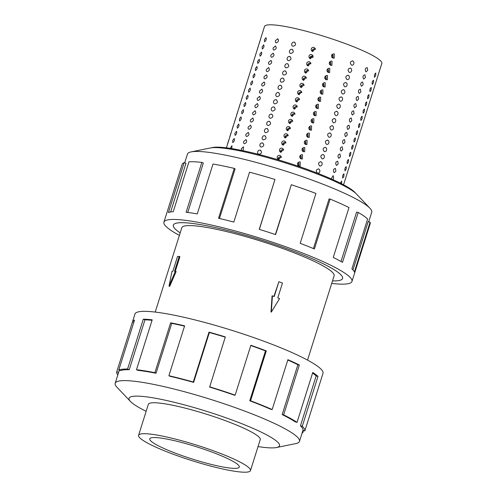<?xml version="1.0" encoding="UTF-8"?>
<svg xmlns="http://www.w3.org/2000/svg" width="497" height="497" viewBox="0 0 497 497"><rect width="100%" height="100%" fill="white"/><g stroke="black" fill="none" stroke-linecap="round" stroke-linejoin="round"><path stroke-width="0.75" d="M332.505 280.892A88.708 12.245 -162.5 0 0 342.551 278.469A88.708 12.245 -162.5 0 0 293.739 251.221A88.708 12.245 -162.5 0 0 173.347 225.122A88.708 12.245 -162.5 0 0 180.187 232.863A88.727 12.245 17.5 0 1 173.329 225.11A88.727 12.245 17.5 0 1 293.752 251.221A88.727 12.245 17.5 0 1 342.57 278.475A88.727 12.245 17.5 0 1 332.505 280.898M307.531 360.101L334.108 275.81A79.855 11.021 -162.5 0 0 290.173 251.277A79.855 11.021 -162.5 0 0 181.79 227.781L155.213 312.073M271.002 312.066L272.058 295.87L272.424 295.864L271.325 312.066L271.002 312.066M273.922 296.429L278.892 281.7L274.214 296.541L272.424 295.864M176.137 271.542L169.694 286.378L169.005 286.117L175.354 271.25L176.137 271.542M175.354 271.25L174.515 271.263L179.193 256.421L179.908 256.688L175.323 271.25M218.195 452.574A58.658 8.095 -162.5 0 0 138.576 435.316A58.658 8.095 -162.5 0 0 170.856 453.332A58.658 8.095 -162.5 0 0 250.469 470.591A58.658 8.095 -162.5 0 0 218.195 452.574M175.584 453.258A46.948 6.48 17.5 0 1 149.752 438.839A46.948 6.48 17.5 0 1 213.468 452.649A46.948 6.48 17.5 0 1 239.299 467.068A46.948 6.48 17.5 0 1 175.584 453.258M260.155 439.864A58.683 8.101 -162.5 0 0 260.248 439.652A58.683 8.101 -162.5 0 0 227.961 421.63A58.683 8.101 -162.5 0 0 148.311 404.359A58.683 8.101 -162.5 0 0 148.268 404.589M258.036 446.586A78.868 10.884 -162.5 0 0 276.487 447.53L295.783 443.591A96.617 13.332 -162.5 0 0 299.48 441.386A96.617 13.332 -162.5 0 0 246.319 411.702A96.617 13.332 -162.5 0 0 115.186 383.274A96.617 13.332 -162.5 0 0 116.944 387.206L130.494 401.495A78.868 10.884 -162.5 0 0 146.149 411.311M276.487 447.53A78.868 10.884 -162.5 0 0 236.106 421.499A78.868 10.884 -162.5 0 0 157.686 398.669A78.868 10.884 -162.5 0 0 130.494 401.495M320.528 381.174L323 373.34A98.586 13.605 -162.5 0 0 268.753 343.06A98.586 13.605 -162.5 0 0 134.948 314.048L132.475 321.882A98.586 13.605 17.5 0 1 134.494 320.124L118.771 369.998L120.609 370.625A96.617 13.332 17.5 0 1 129.239 369.7L127.574 369.054L143.298 319.18A98.586 13.605 17.5 0 1 152.2 319.838L136.476 369.712L137.961 370.346A96.617 13.332 17.5 0 1 156.015 373.253L154.896 372.675L170.62 322.808A98.586 13.605 17.5 0 1 184.623 325.833L168.893 375.707L169.732 376.217A96.617 13.332 17.5 0 1 193.637 382.379L193.29 381.994L209.013 332.12A98.586 13.605 17.5 0 1 225.334 336.916L209.635 387.076A96.617 13.332 17.5 0 1 234.659 395.277L235.143 395.152L250.867 345.278A98.586 13.605 17.5 0 1 266.28 350.888L250.556 400.762A98.586 13.605 17.5 0 1 272.17 409.547L287.9 359.679A98.586 13.605 17.5 0 1 299.349 364.991L283.625 414.865A98.586 13.605 17.5 0 1 297.044 422.332L312.768 372.458A98.586 13.605 17.5 0 1 317.993 376.428L302.269 426.296A98.586 13.605 17.5 0 1 304.829 430.967L320.553 381.093A98.586 13.605 17.5 0 1 320.528 381.174A98.586 13.605 17.5 0 1 320.503 381.249M303.499 430.551L302.785 432.8A98.586 13.605 17.5 0 1 302.108 433.036M302.269 426.296L300.437 425.799A96.617 13.332 17.5 0 1 302.946 430.377L304.829 430.967M300.437 425.799L316.16 375.931A96.617 13.332 -162.5 0 0 312.57 373.079M283.625 414.865L282.172 414.591A96.617 13.332 17.5 0 1 295.317 421.91L297.044 422.332M282.172 414.591L297.896 364.723A96.617 13.332 -162.5 0 0 287.794 360.008M250.556 400.762L249.761 400.775A96.617 13.332 17.5 0 1 270.946 409.385L272.17 409.547M211.604 147.771A76.855 10.605 17.5 0 1 313.998 171.875A76.855 10.605 17.5 0 1 355.579 193.171M317.409 173.124C315.607 170.825 316.042 169.44 318.72 168.98C319.714 169.533 320.062 170.459 319.764 171.763C319.267 172.981 318.484 173.434 317.409 173.124L317.863 173.236M318.266 168.862L318.72 168.98M319.683 165.923C317.881 163.619 318.316 162.239 320.994 161.773C321.988 162.333 322.336 163.258 322.031 164.563C321.54 165.781 320.758 166.234 319.683 165.923L320.13 166.035M320.54 161.662L320.994 161.773M321.95 158.723C320.149 156.418 320.584 155.039 323.261 154.573C324.255 155.132 324.603 156.058 324.305 157.356C323.808 158.58 323.025 159.034 321.95 158.723L322.404 158.835M322.808 154.461L323.261 154.573M324.224 151.523C322.423 149.218 322.857 147.833 325.529 147.373C326.529 147.926 326.877 148.858 326.572 150.156C326.082 151.374 325.299 151.833 324.224 151.523L324.671 151.635M325.075 147.261L325.529 147.373M326.492 144.323C324.69 142.018 325.125 140.632 327.803 140.173C328.797 140.726 329.144 141.657 328.846 142.956C328.349 144.173 327.566 144.627 326.492 144.323L326.945 144.434M327.349 140.061L327.803 140.173M328.766 137.122C326.964 134.817 327.399 133.432 330.07 132.972C331.07 133.525 331.418 134.451 331.114 135.756C330.623 136.973 329.84 137.427 328.766 137.122L329.213 137.234M329.617 132.861L330.07 132.972M331.033 129.916C329.231 127.617 329.666 126.232 332.344 125.766C333.338 126.325 333.686 127.251 333.388 128.555C332.891 129.773 332.108 130.226 331.033 129.916L331.487 130.028M331.89 125.654L332.344 125.766M333.307 122.716C331.505 120.411 331.94 119.031 334.611 118.566C335.612 119.125 335.96 120.05 335.655 121.355C335.164 122.573 334.382 123.026 333.307 122.716L333.754 122.827M334.158 118.454L334.611 118.566M335.574 115.515C333.773 113.21 334.208 111.831 336.885 111.365C337.879 111.924 338.227 112.85 337.929 114.148C337.432 115.372 336.649 115.826 335.574 115.515L336.028 115.627M336.432 111.253L336.885 111.365M337.848 108.315C336.047 106.01 336.481 104.625 339.153 104.165C340.153 104.718 340.501 105.65 340.197 106.948C339.706 108.166 338.923 108.626 337.848 108.315L338.295 108.427M338.699 104.053L339.153 104.165M340.116 101.115C338.314 98.81 338.749 97.424 341.427 96.965C342.421 97.518 342.768 98.449 342.47 99.748C341.973 100.966 341.19 101.419 340.116 101.115L340.569 101.226M340.973 96.853L341.427 96.965M342.39 93.914C340.588 91.61 341.023 90.224 343.694 89.764C344.694 90.317 345.042 91.243 344.738 92.548C344.247 93.765 343.464 94.219 342.39 93.914L342.837 94.026M343.241 89.653L343.694 89.764M344.657 86.708C342.855 84.403 343.29 83.024 345.968 82.558C346.962 83.117 347.31 84.043 347.012 85.347C346.515 86.565 345.732 87.018 344.657 86.708L345.111 86.82M345.514 82.446L345.968 82.558M346.931 79.508C345.129 77.203 345.564 75.824 348.235 75.358C349.236 75.917 349.584 76.842 349.279 78.147C348.788 79.365 348.006 79.818 346.931 79.508L347.378 79.619M347.782 75.246L348.235 75.358M349.198 72.307C347.397 70.002 347.832 68.623 350.509 68.157C351.503 68.716 351.851 69.642 351.553 70.941C351.056 72.158 350.273 72.618 349.198 72.307L349.652 72.419M350.056 68.046L350.509 68.157M351.472 65.107C349.671 62.802 350.105 61.417 352.777 60.957C353.777 61.51 354.125 62.442 353.821 63.74C353.33 64.958 352.547 65.418 351.472 65.107L351.919 65.219M352.323 60.845L352.777 60.957M331.201 178.883L333.139 175.609L333.655 178.311L332.841 179.61M334.096 172.558C332.953 170.353 333.388 168.974 335.407 168.408L335.922 171.111L334.313 172.639M336.37 165.358C335.22 163.153 335.655 161.773 337.68 161.208L338.196 163.911L336.587 165.433M338.637 158.158C337.494 155.952 337.929 154.567 339.948 154.008L340.464 156.704L338.855 158.232M340.911 150.958C339.762 148.752 340.197 147.367 342.222 146.808L342.737 149.504L341.128 151.032M343.178 143.751C342.035 141.552 342.47 140.166 344.489 139.607L345.005 142.304L343.396 143.832M345.452 136.551C344.303 134.345 344.738 132.966 346.763 132.401L347.279 135.103L345.67 136.632M347.72 129.35C346.577 127.145 347.012 125.766 349.031 125.201L349.546 127.903L347.937 129.431M349.994 122.15C348.844 119.945 349.279 118.566 351.298 118L351.82 120.703L350.211 122.225M352.261 114.95C351.118 112.744 351.553 111.359 353.572 110.8L354.088 113.496L352.479 115.024M354.535 107.75C353.386 105.544 353.821 104.159 355.84 103.6L356.361 106.296L354.752 107.824M356.803 100.543C355.659 98.344 356.094 96.958 358.113 96.399L358.629 99.096L357.02 100.624M359.076 93.343C357.927 91.137 358.362 89.758 360.381 89.193L360.903 91.895L359.294 93.424M361.344 86.143C360.195 83.937 360.636 82.558 362.655 81.993L363.17 84.695L361.561 86.223M363.618 78.942C362.468 76.737 362.903 75.351 364.922 74.792L365.444 77.495L363.835 79.017M365.885 71.742C364.736 69.537 365.177 68.151 367.196 67.592L367.712 70.288L366.103 71.816M340.383 183.169L341.669 181.026L341.557 183.76M342.713 178.019C342.414 176.013 342.849 174.627 344.023 173.869L343.874 176.41L342.8 178.063M344.986 170.819C344.682 168.812 345.117 167.427 346.291 166.669L346.148 169.204L345.067 170.862M347.254 163.612C346.956 161.612 347.391 160.227 348.565 159.469L348.416 162.003L347.341 163.662M349.528 156.412C349.223 154.405 349.658 153.026 350.832 152.262L350.689 154.803L349.608 156.462M351.795 149.212C351.497 147.205 351.932 145.826 353.106 145.062L352.957 147.603L351.882 149.262M354.069 142.012C353.765 140.005 354.199 138.626 355.374 137.862L355.231 140.403L354.15 142.055M356.337 134.811C356.032 132.805 356.473 131.419 357.647 130.661L357.498 133.202L356.424 134.855M358.61 127.611C358.306 125.604 358.741 124.219 359.915 123.461L359.772 125.996L358.691 127.654M360.878 120.404C360.573 118.404 361.015 117.019 362.189 116.261L362.04 118.795L360.965 120.454M363.152 113.204C362.847 111.198 363.282 109.818 364.456 109.054L364.313 111.595L363.232 113.254M365.419 106.004C365.115 103.997 365.556 102.618 366.73 101.854L366.581 104.395L365.506 106.054M367.693 98.804C367.389 96.797 367.823 95.412 368.998 94.654L368.849 97.195L367.774 98.847M369.961 91.603C369.656 89.597 370.097 88.211 371.271 87.453L371.122 89.994L370.048 91.647M372.234 84.403C371.93 82.396 372.365 81.011 373.539 80.253L373.39 82.788L372.315 84.447M374.502 77.197C374.198 75.196 374.639 73.811 375.813 73.053L375.664 75.587L374.589 77.246M343.557 184.803L381.814 63.467A61.498 8.486 17.5 0 0 347.975 44.581A61.498 8.486 17.5 0 0 264.503 26.484L226.421 147.833M228.825 139.831L227.52 143.981L228.85 139.819M231.099 132.631L229.788 136.781L231.117 132.618M233.366 125.43L232.062 129.58L233.391 125.412M235.64 118.23L234.329 122.38L235.659 118.211M237.908 111.03L236.603 115.174L237.933 111.011M240.181 103.823L238.871 107.973L240.2 103.811M242.449 96.623L241.144 100.773L242.468 96.611M244.723 89.423L243.412 93.573L244.741 89.41M246.99 82.222L245.686 86.372L247.009 82.204M249.264 75.022L247.935 79.185L249.264 75.022M250.227 71.966L251.532 67.816L250.208 71.984M252.495 64.765L253.805 60.615L252.476 64.784M256.073 53.415L254.768 57.565L256.092 53.403M258.347 46.215L257.036 50.365L258.365 46.202M260.614 39.014L259.31 43.164L260.633 38.996M230.179 148.355L231.962 145.702L231.751 148.603M234.106 138.477C234.851 139.856 234.416 141.241 232.795 142.627L232.602 140.583L234.23 138.501M236.379 131.276C237.119 132.656 236.684 134.041 235.069 135.426L234.87 133.376L236.504 131.301M238.647 124.076C239.392 125.455 238.958 126.841 237.336 128.226L237.144 126.176L238.771 124.101M240.921 116.876C241.66 118.255 241.225 119.634 239.61 121.026L239.411 118.976L241.045 116.894M243.188 109.675C243.934 111.055 243.499 112.434 241.877 113.825L241.685 111.775L243.313 109.694M245.456 102.469C246.201 103.848 245.767 105.234 244.151 106.619L243.952 104.575L245.586 102.494M247.73 95.269C248.475 96.648 248.04 98.033 246.419 99.419L246.22 97.375L247.854 95.294M249.997 88.068C250.743 89.448 250.308 90.833 248.693 92.218L248.494 90.168L250.128 88.093M252.271 80.868C253.016 82.247 252.575 83.633 250.96 85.018L250.761 82.968L252.395 80.893M254.539 73.668C255.284 75.047 254.849 76.426 253.234 77.818L253.035 75.768L254.669 73.686M256.812 66.468C257.558 67.847 257.117 69.226 255.501 70.617L255.303 68.567L256.937 66.486M259.08 59.261C259.825 60.64 259.391 62.026 257.775 63.411L257.576 61.367L259.21 59.286M261.354 52.061C262.099 53.44 261.658 54.825 260.043 56.211L259.844 54.167L261.478 52.086M263.621 44.86C264.367 46.24 263.932 47.625 262.317 49.01L262.118 46.96L263.752 44.885M265.895 37.66C266.64 39.039 266.199 40.425 264.584 41.81L264.385 39.76L266.019 37.679M241.499 150.398L241.424 148.615L243.53 146.764L243.095 150.734M245.804 139.558C247.307 141.26 246.872 142.639 244.493 143.708C243.642 143.447 243.375 142.682 243.692 141.415L246.065 139.638M248.071 132.357C249.575 134.053 249.14 135.439 246.767 136.507C245.909 136.246 245.642 135.482 245.965 134.215L248.338 132.438M250.345 125.157C251.849 126.853 251.414 128.238 249.034 129.307C248.183 129.046 247.916 128.282 248.233 127.008L250.606 125.238M252.613 117.957C254.116 119.653 253.681 121.038 251.308 122.107C250.451 121.846 250.184 121.082 250.5 119.808L252.88 118.037M254.886 110.756C256.39 112.452 255.955 113.838 253.576 114.906C252.725 114.645 252.457 113.875 252.774 112.608L255.147 110.837M257.154 103.556C258.657 105.252 258.223 106.631 255.849 107.7C254.992 107.439 254.725 106.675 255.042 105.407L257.421 103.631M259.428 96.35C260.931 98.052 260.496 99.431 258.117 100.5C257.266 100.239 256.999 99.475 257.316 98.207L259.689 96.43M261.695 89.149C263.199 90.845 262.764 92.231 260.391 93.299C259.533 93.038 259.266 92.274 259.583 91.007L261.962 89.23M263.969 81.949C265.473 83.645 265.038 85.03 262.658 86.099C261.807 85.838 261.54 85.074 261.857 83.8L264.23 82.03M266.237 74.749C267.74 76.445 267.305 77.83 264.926 78.899C264.075 78.638 263.808 77.874 264.124 76.6L266.504 74.83M268.51 67.549C270.014 69.245 269.579 70.624 267.2 71.698C266.349 71.438 266.081 70.667 266.398 69.4L268.771 67.629M270.778 60.348C272.281 62.044 271.847 63.423 269.467 64.492C268.616 64.231 268.349 63.467 268.666 62.2L271.045 60.423M273.052 53.142C274.555 54.844 274.12 56.223 271.741 57.292C270.89 57.031 270.623 56.267 270.94 54.999L273.313 53.222M275.319 45.941C276.823 47.637 276.388 49.023 274.009 50.091C273.157 49.83 272.89 49.066 273.207 47.799L275.587 46.022M277.593 38.741C279.097 40.437 278.662 41.823 276.282 42.891C275.431 42.63 275.164 41.866 275.481 40.592L277.854 38.822M260.235 150.144C262.267 152.125 261.832 153.505 258.925 154.294C257.819 153.902 257.409 153.064 257.695 151.778C258.198 150.541 259.049 150.001 260.235 150.144L260.757 150.367M262.503 142.943C264.534 144.925 264.1 146.304 261.198 147.093C260.086 146.702 259.676 145.863 259.968 144.577C260.471 143.341 261.316 142.794 262.503 142.943L263.025 143.167M264.777 135.743C266.808 137.719 266.373 139.104 263.466 139.893C262.36 139.495 261.95 138.657 262.236 137.377C262.739 136.141 263.59 135.594 264.777 135.743L265.299 135.967M267.044 128.543C269.076 130.518 268.641 131.904 265.74 132.693C264.628 132.295 264.218 131.456 264.51 130.177C265.013 128.94 265.858 128.394 267.044 128.543L267.566 128.76M269.318 121.343C271.35 123.318 270.915 124.704 268.007 125.492C266.901 125.095 266.491 124.256 266.777 122.976C267.28 121.74 268.132 121.193 269.318 121.343L269.84 121.56M271.586 114.142C273.617 116.118 273.182 117.503 270.281 118.292C269.169 117.895 268.759 117.056 269.051 115.77C269.554 114.534 270.399 113.993 271.586 114.142L272.107 114.36M273.859 106.936C275.891 108.918 275.456 110.297 272.549 111.086C271.443 110.694 271.033 109.856 271.319 108.57C271.822 107.333 272.673 106.793 273.859 106.936L274.381 107.159M276.127 99.735C278.158 101.717 277.724 103.096 274.822 103.885C273.71 103.494 273.3 102.655 273.592 101.369C274.095 100.133 274.94 99.586 276.127 99.735L276.649 99.959M278.401 92.535C280.432 94.511 279.997 95.896 277.09 96.685C275.984 96.288 275.568 95.449 275.86 94.169C276.363 92.933 277.214 92.386 278.401 92.535L278.923 92.759M280.668 85.335C282.7 87.31 282.265 88.696 279.364 89.485C278.252 89.087 277.842 88.249 278.134 86.969C278.637 85.733 279.482 85.186 280.668 85.335L281.19 85.552M282.942 78.135C284.974 80.11 284.539 81.496 281.631 82.285C280.519 81.887 280.109 81.048 280.401 79.762C280.904 78.532 281.756 77.986 282.942 78.135L283.464 78.352M285.21 70.934C287.241 72.91 286.806 74.295 283.905 75.078C282.793 74.687 282.383 73.848 282.675 72.562C283.178 71.326 284.023 70.785 285.21 70.934L285.732 71.152M287.483 63.728C289.515 65.71 289.08 67.089 286.173 67.878C285.061 67.486 284.651 66.648 284.943 65.362C285.446 64.125 286.297 63.585 287.483 63.728L288.005 63.951M289.751 56.528C291.782 58.509 291.348 59.889 288.446 60.677C287.334 60.286 286.924 59.447 287.21 58.161C287.72 56.925 288.564 56.378 289.751 56.528L290.273 56.751M292.025 49.327C294.056 51.303 293.621 52.688 290.714 53.477C289.602 53.08 289.192 52.241 289.484 50.961C289.987 49.725 290.832 49.178 292.025 49.327L292.547 49.551M294.292 42.127C296.324 44.103 295.889 45.488 292.988 46.277C291.876 45.879 291.466 45.041 291.751 43.761C292.261 42.525 293.106 41.978 294.292 42.127L294.814 42.344M279.929 155.424L281.252 156.536L278.618 159.574L277.307 158.475L277.189 156.89C277.711 155.667 278.624 155.176 279.929 155.424M279.115 157.195L278.196 158.468C278.687 157.226 279.513 156.723 280.675 156.953L281.464 157.4M282.203 148.224L283.52 149.336L280.892 152.374L279.575 151.268L279.463 149.69C279.979 148.466 280.892 147.976 282.203 148.224M281.383 149.995L280.463 151.268C280.96 150.026 281.787 149.522 282.948 149.752L283.737 150.193M284.47 141.024L285.787 142.136L283.16 145.174L281.849 144.068L281.731 142.49C282.253 141.266 283.166 140.775 284.47 141.024M283.657 142.794L282.737 144.068C283.228 142.825 284.054 142.322 285.216 142.552L286.005 142.993M286.744 133.823L288.061 134.935L285.433 137.973L284.116 136.868L284.004 135.29C284.52 134.06 285.433 133.575 286.744 133.823M285.924 135.594L285.005 136.868C285.502 135.625 286.328 135.116 287.49 135.346L288.279 135.793M289.012 126.623L290.329 127.735L287.701 130.773L286.39 129.667L286.272 128.089C286.794 126.859 287.707 126.375 289.012 126.623M288.198 128.394L287.278 129.661C287.769 128.425 288.595 127.915 289.757 128.145L290.546 128.593M291.279 119.423L292.603 120.535L289.975 123.573L288.658 122.467L288.54 120.883C289.061 119.659 289.975 119.174 291.279 119.423M290.465 121.187L289.546 122.461C290.043 121.218 290.869 120.715 292.031 120.945L292.82 121.392M293.553 112.216L294.87 113.328L292.242 116.366L290.925 115.267L290.813 113.683C291.335 112.459 292.248 111.968 293.553 112.216M292.739 113.987L291.82 115.261C292.311 114.018 293.137 113.515 294.299 113.745L295.088 114.192M295.821 105.016L297.144 106.128L294.516 109.166L293.199 108.06L293.081 106.482C293.603 105.258 294.516 104.768 295.821 105.016M295.007 106.787L294.087 108.06C294.584 106.818 295.411 106.315 296.572 106.544L297.361 106.985M298.094 97.816L299.411 98.928L296.784 101.966L295.466 100.86L295.355 99.282C295.877 98.058 296.79 97.567 298.094 97.816M297.281 99.586L296.361 100.86C296.852 99.617 297.678 99.114 298.84 99.344L299.629 99.785M300.362 90.616L301.685 91.728L299.057 94.765L297.74 93.66L297.622 92.082C298.144 90.852 299.057 90.367 300.362 90.616M299.548 92.386L298.629 93.66C299.126 92.417 299.952 91.908 301.114 92.138L301.903 92.585M302.636 83.415L303.953 84.527L301.325 87.565L300.008 86.459L299.896 84.875C300.418 83.651 301.331 83.167 302.636 83.415M301.822 85.18L300.902 86.453C301.393 85.217 302.219 84.707 303.381 84.937L304.17 85.385M304.903 76.215L306.227 77.327L303.599 80.365L302.282 79.259L302.164 77.675C302.685 76.451 303.599 75.966 304.903 76.215M304.089 77.979L303.17 79.253C303.661 78.01 304.493 77.507 305.655 77.737L306.444 78.184M307.177 69.008L308.494 70.12L305.866 73.158L304.549 72.059L304.437 70.475C304.959 69.251 305.872 68.76 307.177 69.008M306.363 70.779L305.444 72.053C305.935 70.81 306.761 70.307 307.923 70.537L308.712 70.978M309.445 61.808L310.768 62.92L308.14 65.958L306.823 64.852L306.705 63.274C307.227 62.05 308.14 61.56 309.445 61.808M308.631 63.579L307.711 64.852C308.202 63.61 309.035 63.107 310.196 63.336L310.985 63.778M311.718 54.608L313.035 55.72L310.408 58.758L309.091 57.652L308.979 56.074C309.501 54.85 310.414 54.359 311.718 54.608M310.905 56.378L309.985 57.652C310.476 56.409 311.302 55.906 312.464 56.136L313.253 56.577M313.986 47.408L315.309 48.52L312.681 51.558L311.364 50.452L311.246 48.874C311.768 47.644 312.681 47.159 313.986 47.408M313.172 49.178L312.253 50.452C312.743 49.209 313.576 48.7 314.738 48.93L315.527 49.377L313.694 48.93M300.244 161.966L300.132 166.172L298.933 166.116C297.74 165.563 297.281 164.637 297.554 163.339L299.039 161.916L300.244 161.966M298.014 162.531L299.057 164.961L298.716 166.023M302.511 154.766L302.4 158.965L301.201 158.916C300.008 158.363 299.548 157.437 299.821 156.133L301.312 154.716L302.511 154.766M300.281 155.331L301.331 157.76L300.983 158.823M304.785 147.566L304.673 151.765L303.474 151.715C302.282 151.163 301.822 150.237 302.095 148.932L303.58 147.516L304.785 147.566M302.555 148.131L303.599 150.56L303.257 151.622M307.053 140.365L306.941 144.565L305.742 144.515C304.549 143.962 304.089 143.037 304.363 141.732L305.848 140.309L307.053 140.365M304.823 140.931L305.872 143.36L305.525 144.422M309.327 133.159L309.215 137.365L308.016 137.309C306.823 136.762 306.363 135.83 306.637 134.532L308.121 133.109L309.327 133.159M307.096 133.73L308.14 136.153L307.798 137.222M311.594 125.958L311.482 130.164L310.283 130.108C309.091 129.555 308.631 128.63 308.904 127.331L310.389 125.909L311.594 125.958M309.364 126.53L310.414 128.953L310.066 130.021M313.862 118.758L313.756 122.964L312.557 122.908C311.364 122.355 310.905 121.43 311.178 120.131L312.663 118.708L313.862 118.758M311.638 119.323L312.681 121.753L312.34 122.815M316.135 111.558L316.024 115.758L314.825 115.708C313.632 115.155 313.172 114.229 313.445 112.925L314.93 111.508L316.135 111.558M313.905 112.123L314.955 114.552L314.607 115.615M318.403 104.358L318.291 108.557L317.098 108.508C315.906 107.955 315.446 107.029 315.719 105.724L317.204 104.308L318.403 104.358M316.179 104.923L317.223 107.352L316.881 108.414M320.677 97.157L320.565 101.357L319.366 101.307C318.173 100.754 317.713 99.829 317.987 98.524L319.472 97.101L320.677 97.157M318.447 97.723L319.496 100.152L319.149 101.214M322.944 89.951L322.833 94.157L321.64 94.101C320.447 93.554 319.987 92.622 320.261 91.324L321.745 89.901L322.944 89.951M320.72 90.522L321.764 92.945L321.422 94.014M325.218 82.75L325.106 86.956L323.907 86.9C322.715 86.348 322.255 85.422 322.528 84.123L324.013 82.701L325.218 82.75M322.988 83.322L324.038 85.745L323.69 86.813M327.486 75.55L327.374 79.756L326.181 79.7C324.988 79.147 324.529 78.222 324.802 76.923L326.287 75.501L327.486 75.55M325.262 76.116L326.305 78.545L325.957 79.607M329.759 68.35L329.648 72.55L328.449 72.5C327.256 71.947 326.796 71.021 327.069 69.717L328.554 68.3L329.759 68.35M327.529 68.915L328.579 71.344L328.231 72.407M332.027 61.15L331.915 65.349L330.722 65.3C329.53 64.747 329.064 63.821 329.343 62.516L330.828 61.094L332.027 61.15M329.803 61.715L330.847 64.144L330.499 65.206M331.611 55.316L333.096 53.893L334.301 53.949L334.189 58.149L332.99 58.099C331.797 57.546 331.337 56.621 331.611 55.316M292.988 46.277L292.466 46.059M288.446 60.677L287.925 60.46M283.905 75.078L283.383 74.861M279.364 89.485L278.842 89.267M274.822 103.885L274.301 103.668M270.281 118.292L269.759 118.069M265.74 132.693L265.218 132.475M261.198 147.093L260.676 146.876M258.925 154.294L258.409 154.076M263.466 139.893L262.95 139.676M268.007 125.492L267.485 125.269M272.549 111.086L272.027 110.868M277.09 96.685L276.568 96.468M281.631 82.285L281.109 82.061M286.173 67.878L285.651 67.66M290.714 53.477L290.192 53.26M332.071 54.515L333.12 56.944L332.773 58.006M280.24 152.057L280.389 151.579L280.333 152.119M277.966 159.257L278.115 158.785L278.065 159.32M282.507 144.857L282.656 144.379L282.607 144.919M284.781 137.657L284.93 137.178L284.874 137.719M287.049 130.45L287.198 129.978L287.148 130.518M289.322 123.25L289.471 122.778L289.416 123.318M291.59 116.049L291.739 115.577L291.689 116.112M293.864 108.849L294.013 108.371L293.957 108.911M296.131 101.649L296.28 101.171L296.231 101.711M298.405 94.442L298.554 93.97L298.498 94.511M300.673 87.242L300.822 86.77L300.772 87.31M302.946 80.042L303.095 79.57L303.04 80.104M305.214 72.842L305.363 72.369L305.313 72.904M307.488 65.641L307.631 65.163L307.581 65.703M309.755 58.441L309.904 57.963L309.855 58.503M312.029 51.234L312.172 50.762L312.122 51.303M298.535 165.93L298.933 163.289M300.803 158.729L301.207 156.089M303.077 151.529L303.474 148.883M305.344 144.323L305.748 141.682M307.618 137.122L308.016 134.482M309.886 129.922L310.29 127.282M312.159 122.722L312.557 120.081M314.427 115.521L314.831 112.881M316.701 108.321L317.098 105.675M318.968 101.115L319.372 98.474M321.242 93.914L321.64 91.274M323.51 86.714L323.914 84.074M325.783 79.514L326.181 76.873M328.051 72.314L328.455 69.673M330.325 65.113L330.722 62.467M332.592 57.907L332.996 55.266M332.487 57.838L332.667 56.316M330.213 65.039L330.393 63.517M327.945 72.245L328.126 70.717M325.672 79.445L325.852 77.917M323.404 86.646L323.584 85.124M321.13 93.846L321.31 92.324M318.863 101.046L319.043 99.524M316.589 108.247L316.769 106.725M314.321 115.453L314.502 113.925M312.048 122.653L312.228 121.125M309.78 129.854L309.96 128.332M307.506 137.054L307.686 135.532M305.239 144.254L305.419 142.732M302.965 151.455L303.145 149.932M300.697 158.661L300.878 157.133M298.43 165.861L298.604 164.333M278.867 157.978L278.127 159.363M281.14 150.777L280.401 152.163M283.408 143.577L282.669 144.962M285.682 136.377L284.943 137.756M287.949 129.177L287.21 130.556M290.217 121.976L289.484 123.355M292.491 114.77L291.751 116.155M294.758 107.569L294.025 108.955M297.032 100.369L296.293 101.755M299.3 93.169L298.567 94.548M301.573 85.969L300.834 87.348M303.841 78.768L303.108 80.147M306.115 71.562L305.375 72.947M308.382 64.361L307.649 65.747M310.656 57.161L309.917 58.547M312.924 49.961L312.191 51.34M332.878 55.633L331.71 55.055M331.791 54.9L332.847 55.049M184.679 162.873L187.444 154.107A96.617 13.332 17.5 0 1 191.14 151.896A96.617 13.332 17.5 0 1 318.571 182.536A96.617 13.332 17.5 0 1 369.979 208.286A96.617 13.332 17.5 0 1 371.731 212.213L368.712 221.792M191.14 151.896L210.436 147.963A78.868 10.884 17.5 0 1 314.464 172.968A78.868 10.884 17.5 0 1 356.43 193.992L369.979 208.286M179.392 235.392A98.586 13.605 17.5 0 1 163.923 222.147A98.586 13.605 17.5 0 1 297.728 251.159A98.586 13.605 17.5 0 1 351.975 281.439A98.586 13.605 17.5 0 1 331.71 283.42M313.421 248.55L329.051 198.98L330.132 199.08L314.402 248.954A98.586 13.605 -162.5 0 0 300.2 243.325L315.924 193.451A98.586 13.605 -162.5 0 0 291.335 184.71L275.611 234.584A98.586 13.605 -162.5 0 0 259.254 229.347L274.978 179.479A98.586 13.605 -162.5 0 0 249.531 172.204L233.807 222.072A98.586 13.605 -162.5 0 0 218.537 218.27L234.261 168.396A98.586 13.605 -162.5 0 0 212.996 164.029L197.272 213.903A98.586 13.605 -162.5 0 0 186.114 212.275L201.838 162.401A98.586 13.605 -162.5 0 0 188.972 161.805L173.248 211.679A98.586 13.605 -162.5 0 0 168.408 212.561L184.138 162.687A98.586 13.605 -162.5 0 0 182.119 164.445L163.923 222.147M184.138 162.687L185.977 163.314L170.633 211.97M201.838 162.401L203.323 163.035L187.742 212.468M234.261 168.396L235.1 168.912L219.463 218.487M274.978 179.479L259.353 229.384M291.335 184.71L275.388 234.509M352.963 269.946L368.196 221.637L370.072 222.202L354.349 272.07A98.586 13.605 -162.5 0 0 351.907 268.865L367.631 218.991A98.586 13.605 -162.5 0 0 358.231 212.461L342.508 262.335A98.586 13.605 -162.5 0 0 333.263 257.427L348.993 207.553A98.586 13.605 -162.5 0 0 330.132 199.08M351.975 281.439L370.166 223.737A98.586 13.605 -162.5 0 0 370.072 222.202M341.017 261.484L356.591 212.095L358.231 212.461M313.023 57.627A49.203 6.79 17.5 0 1 310.749 56.857M330.567 62.976A49.203 6.79 17.5 0 1 329.312 62.628M297.896 364.723L299.349 364.991M316.16 375.931L317.993 376.428M302.785 432.8L302.244 432.614M118.609 372.421L116.733 371.831L132.457 321.957A98.586 13.605 17.5 0 1 132.475 321.882M133.786 322.379L132.457 321.957M117.82 374.931A98.586 13.605 17.5 0 1 116.733 371.831M129.239 369.7L144.962 319.826L143.298 319.18M152.057 320.298A96.617 13.332 -162.5 0 0 144.962 319.826M118.771 369.998A98.586 13.605 17.5 0 1 127.574 369.054M156.015 373.253L171.738 323.379L170.62 322.808M184.524 326.131A96.617 13.332 -162.5 0 0 171.738 323.379M136.476 369.712A98.586 13.605 17.5 0 1 154.896 372.675M193.637 382.379L209.361 332.512L209.013 332.12M225.253 337.171A96.617 13.332 -162.5 0 0 209.361 332.512M168.893 375.707A98.586 13.605 17.5 0 1 193.29 381.994M249.761 400.775L265.485 350.901A96.617 13.332 -162.5 0 0 250.786 345.545M265.485 350.901L266.28 350.888M209.61 386.784A98.586 13.605 17.5 0 1 235.143 395.152M271.325 312.066L279.581 298.579L277.792 297.902L282.476 283.06L278.892 281.7M179.193 256.421L177.528 256.446L172.844 271.287L172.012 271.3L169.005 286.117M148.404 404.148L138.576 435.316M299.48 441.386L302.946 430.377M115.186 383.274L119.317 370.184M260.298 439.429L250.469 470.591"/></g></svg>
